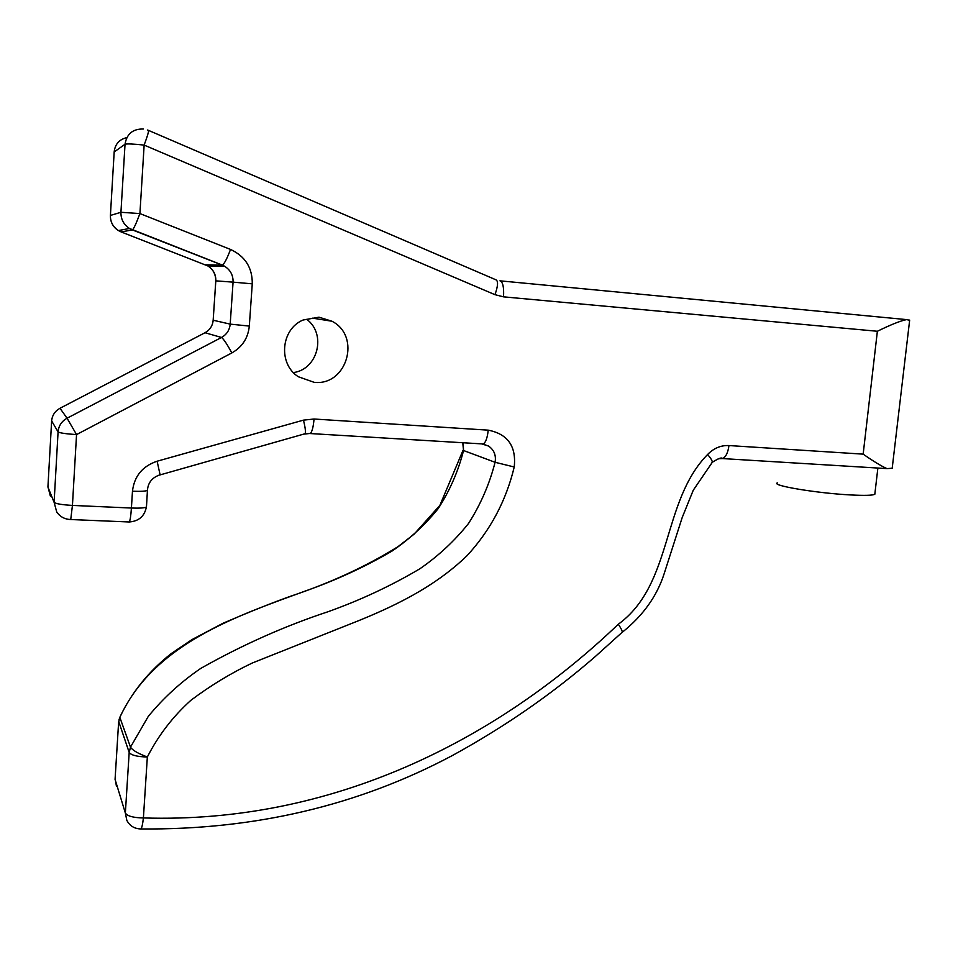 <?xml version="1.0" encoding="UTF-8"?>
<svg xmlns="http://www.w3.org/2000/svg" width="958" height="958" viewBox="0 0 958 958"><rect width="100%" height="100%" fill="white"/><g stroke="black" fill="none" stroke-linecap="round" stroke-linejoin="round"><path stroke-width="1.44" d="M874.929 493.298L874.81 494.304C872.463 495.442 864.463 495.657 850.812 494.951C817.102 493.274 770.424 485.431 777.357 482.868M863.517 467.181L843.136 465.935M318.99 317.194L303.063 320.02C280.766 329.277 277.976 363.896 298.321 376.745L314.104 382.314C346.832 386.242 361.525 336.306 331.983 321.241L318.99 317.194M306.728 319.301C326.762 334.067 317.876 369.429 293.423 372.566M909.645 320.295L906.663 319.601C900.795 320.691 891.036 324.582 877.372 331.264L503.513 296.848L494.975 294.681L144.143 145.089C133.461 143.94 127.091 143.664 125.031 144.239C126.719 133.892 132.827 128.815 143.365 129.007M892.329 467.181L892.197 468.234L886.964 468.618C881.336 466.115 873.397 461.289 863.158 454.14L877.372 331.264M147.556 130.025L148.334 130.324C149.077 130.599 147.676 135.521 144.143 145.089L139.916 213.574L230.531 249.439C245.212 256.301 252.457 267.761 252.265 283.831L249.308 326.079C248.086 338.066 242.266 347.024 231.836 352.939L76.544 434.597L72.437 505.417L131.414 508.039L132.467 491.214C134.264 476.174 142.479 466.175 157.124 461.217L303.447 420.143L314.044 419.017L488.221 430.154C507.752 433.998 516.422 446.272 514.23 466.989C506.123 500.747 490.4 530.301 467.049 555.688C434.225 587.422 393.115 607.156 350.281 624.005L252.409 662.96C230.854 673.223 210.377 685.653 190.953 700.25C172.895 716.512 158.357 735.433 147.34 757L143.401 817.94C332.342 823.904 497.226 740.055 618.293 624.245C673.175 584.26 661.403 501.585 707.591 454.499C713.734 448.2 720.859 445.219 728.954 445.554L863.158 454.14M463.025 450.296L439.89 505.369L414.167 534.121L397.941 546.707C365.932 566.549 330.019 583.099 290.214 596.367C272.479 602.69 250.206 611.599 223.382 623.071L192.055 639.549L171.482 653.404C149.161 670.875 132.084 691.844 120.265 716.333L119.846 717.41L130.492 747.132L148.274 716.404C163.423 697.951 180.906 681.964 200.737 668.421C242.123 645.009 284.622 626.077 328.235 611.659C360.543 600.103 391.068 585.817 419.808 568.824C438.321 556.059 454.559 540.947 468.522 523.475C480.653 504.447 489.502 484.053 495.082 462.283L463.54 450.523C458.259 471.228 449.817 490.592 438.213 508.602C424.789 525.152 409.305 539.354 391.774 551.221C364.806 566.932 336.15 580.141 305.818 590.846C237.835 615.647 153.723 643.489 119.846 717.41L118.612 722.416L115.068 779.429L125.354 813.031L129.186 752.449L118.708 721.494M59.995 408.264L67.06 418.215L221.502 337.467L205.012 332.737L60.031 408.252C54.929 411.114 52.127 415.389 51.624 421.077L47.924 487.059L54.103 502.303L58.079 431.914L51.636 420.909M76.544 434.597L67.06 418.215C61.623 421.281 58.63 425.843 58.079 431.914C59.743 432.98 65.886 433.878 76.544 434.597M147.34 757C138.012 753.503 132.408 750.21 130.492 747.132L129.186 752.449C131.162 755.239 137.21 756.748 147.34 757M621.598 632.831L622.281 632.184C622.269 630.771 620.94 628.125 618.293 624.245M126.827 137.617C119.343 139.365 115.128 144.083 114.194 151.771L110.41 215.442L120.936 212.293L125.031 144.239L114.182 151.963M500.148 280.85L906.364 319.577M503.513 296.848C504.052 287.22 502.866 281.88 499.968 280.826M718.165 458.726L722.464 458.571C725.793 457.17 727.948 452.823 728.954 445.554M481.67 443.877L488.532 446.045L482.88 444.093M128.743 521.966L129.282 521.978C138.862 521.2 144.562 516.218 146.37 507.033C144.598 507.991 139.605 508.327 131.414 508.039C130.887 515.727 130.18 520.362 129.282 521.978L70.736 519.535C64.701 519.296 60.031 516.769 56.714 511.955L54.103 502.303C55.72 503.764 61.839 504.806 72.437 505.417L70.736 519.535L69.096 519.44M205.419 264.803L222.244 265.103L132.372 229.92L121.163 231.932L207.79 265.917C213.299 269.426 215.981 274.395 215.813 280.85L213.167 320.223L230.195 324.127L233.069 282.143L215.813 280.85C215.694 274.18 213.035 269.198 207.79 265.917L224.555 266.216L222.388 265.091L224.555 266.216C230.411 269.952 233.249 275.257 233.069 282.143L252.265 283.831M215.789 280.862L213.167 320.223C212.616 325.828 209.898 329.995 205.012 332.737L204.713 332.893M231.836 352.939C226.95 343.958 223.501 338.797 221.502 337.467C226.699 334.534 229.597 330.091 230.195 324.127L249.308 326.079M132.372 229.92L129.462 228.471C123.642 224.555 120.804 219.166 120.936 212.293L139.916 213.574C136.431 222.951 133.952 228.387 132.467 229.884L132.372 229.92M110.41 215.538L110.41 215.442C110.29 221.873 112.96 226.914 118.433 230.567L121.031 231.884M47.936 486.832L50.379 496.124M463.181 442.74L463.54 450.523L462.75 442.716M514.23 466.989L495.082 462.283C496.256 455.313 494.065 449.901 488.532 446.045L482.928 444.105M140.371 828.957L140.97 828.957C134.455 828.802 129.737 825.928 126.815 820.311L125.354 813.031C127.306 816.132 133.318 817.773 143.401 817.94C142.706 824.12 141.892 827.796 140.97 828.957C254.6 829.975 358.304 805.546 452.068 755.694C504.71 726.883 552.562 693.724 595.625 656.242L622.281 632.184M115.128 778.471L116.445 786.29M494.975 294.681C498.088 285.795 498.352 280.814 495.789 279.748L148.574 130.42M230.531 249.439C227.046 258.588 224.34 263.809 222.388 265.091L129.462 228.471L118.433 230.567C114.517 228.148 111.99 224.735 110.877 220.34M132.467 491.214C140.67 491.538 145.652 491.262 147.436 490.376L146.49 506.447M157.124 461.217L160.094 474.785C152.238 477.431 148.011 482.628 147.436 490.376L147.544 489.837M303.447 420.143C305.231 427.172 305.794 431.699 305.147 433.711L159.711 475.012M314.044 419.017C313.338 426.969 312.104 431.771 310.368 433.423L304.297 434.07M488.221 430.154C487.382 437.83 485.742 442.428 483.299 443.973L309.542 433.507M711.495 463.157L712.321 462.271C712.321 460.678 710.74 458.092 707.591 454.499M874.81 494.304L877.875 468.055M312.583 318.152L331.983 321.241M892.197 468.234L909.669 320.068M622.281 632.268C643.046 615.635 657.02 596.08 664.193 573.579L682.216 517.488L693.269 490.221L712.321 462.271C718.5 458.391 721.877 457.158 722.464 458.571L886.94 468.606M119.81 717.314L118.972 720.033M213.011 321.601L213.143 320.223"/></g></svg>
